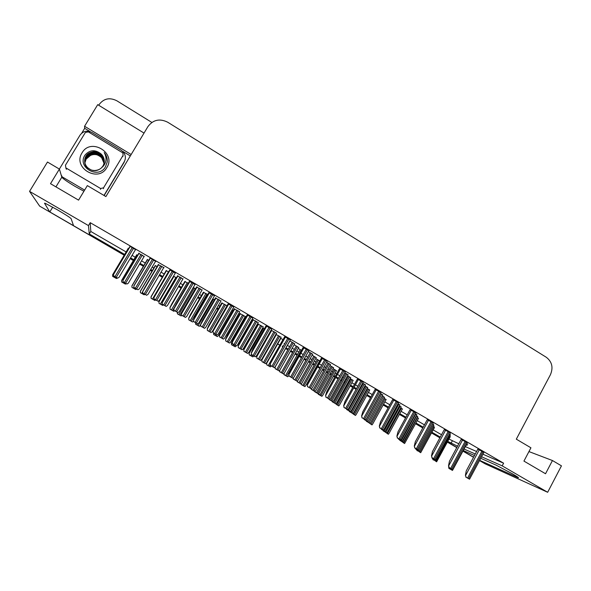 <?xml version="1.0" encoding="UTF-8"?>
<svg xmlns="http://www.w3.org/2000/svg" width="591" height="591" viewBox="0 0 591 591"><rect width="100%" height="100%" fill="white"/><g stroke="black" fill="none" stroke-linecap="round" stroke-linejoin="round"><path stroke-width="0.89" d="M83.944 191.24L75.175 186.453C67.389 181.784 62.934 178.704 61.819 177.189L59.396 169.085L47.479 162.037L29.55 191.373L39.663 206.141L49.784 211.999L44.502 203.223L45.226 203.304L57.261 209.739C65.49 214.57 70.107 217.547 71.119 218.655L73.565 225.755L124.265 255.083L49.821 211.947M479.678 460.359L518.13 477.713C519.363 478.067 517.502 476.789 512.53 473.879L496.204 465.183L480.771 458.306M81.735 133.145L84.69 128.299L90.342 131.727M122.529 151.222L130.308 155.935M144.027 133.086L97.722 104.651L84.565 126.26L131.165 154.51M84.565 126.26L84.69 128.299M98.719 105.264L99.192 104.489C103.794 98.468 109.667 97.227 116.796 100.758L151.85 122.426M481.584 456.777L502.187 465.863L547.665 492.281L561.45 465.848L552.452 460.529L528.945 451.576M547.665 492.281L485.115 463.817L479.552 460.596M456.85 447.468L447.417 442.009L456.85 447.468M439.94 437.687L431.578 432.848L439.94 437.687M422.861 427.81L415.599 423.607L422.861 427.81M405.618 417.83L399.472 414.276L405.618 417.83M388.198 407.753L383.197 404.865L388.198 407.753M370.601 397.58L366.767 395.364L370.601 397.58M355.848 389.041L353.758 387.829L355.848 389.041M352.834 387.297L350.19 385.768L352.834 387.297M344.856 382.687L343.962 382.163L344.856 382.687M341.591 380.796L340.593 380.22L341.591 380.796M338.148 378.809L335.74 377.413L338.148 378.809M334.883 376.918L333.457 376.09L334.883 376.918M331.167 374.768L329.977 374.081L331.167 374.768M327.613 372.714L326.313 371.961L327.613 372.714M323.875 370.55L322.442 369.722L323.875 370.55M319.93 368.267L317.537 366.885L319.93 368.267M314.22 364.965L312.639 364.049L314.22 364.965M310.209 362.645L308.487 361.648L310.209 362.645M305.983 360.192L304.106 359.114L305.983 360.192M301.521 357.614L299.534 356.469L301.521 357.614M297.118 355.065L295.131 353.92L297.118 355.065M292.634 352.472L290.484 351.231L292.634 352.472M287.906 349.739L285.616 348.417L287.906 349.739M282.919 346.851L282.328 346.511L282.919 346.851M279.846 345.078L277.674 343.822L279.846 345.078M248.442 326.912L247.954 326.631L248.442 326.912M242.207 323.307L241.556 322.93L242.207 323.307M236.223 319.842L235.373 319.354L236.223 319.842M218.027 309.315L216.624 308.509L218.027 309.315M199.647 298.684L197.682 297.554L199.647 298.684M181.09 287.95L178.548 286.48L181.09 287.95M162.34 277.105L159.215 275.295L162.34 277.105M151.998 271.121L150.35 270.168L151.998 271.121M143.399 266.149L139.675 263.992L143.399 266.149M133.418 260.372L130.197 258.511L133.418 260.372M474.477 455.498L463.278 450.505M447.742 441.403L457.537 446.175M464.053 449.049L475.275 453.999M29.55 191.373L88.465 225.592L89.293 233.97L124.649 254.433M130.581 257.868L133.802 259.73M140.052 263.35L143.776 265.507M150.727 269.526L152.375 270.479M159.592 274.652L162.717 276.462M178.918 285.845L181.459 287.315M198.051 296.911L200.017 298.049M216.993 307.874L218.389 308.687M235.735 318.719L236.585 319.214M241.918 322.294L242.569 322.671M248.309 325.996L248.804 326.284M282.683 345.89L283.266 346.23M285.97 347.789L288.26 349.118M290.838 350.611L292.981 351.852M295.478 353.292L297.465 354.445M299.881 355.841L301.868 356.994M304.461 358.493L306.33 359.572M308.834 361.027L310.556 362.017M312.986 363.428L314.567 364.344M317.884 366.257L320.278 367.646M322.789 369.102L324.223 369.929M326.66 371.34L327.961 372.094M330.325 373.46L331.514 374.147M333.804 375.47L335.23 376.297M336.08 376.792L338.495 378.188M340.941 379.599L341.938 380.176M344.302 381.55L345.196 382.067M350.529 385.155L353.174 386.684M354.098 387.216L356.188 388.427M367.107 394.744L370.941 396.967M383.537 404.251L388.531 407.14M399.804 413.67L405.951 417.224M415.931 423.001L423.193 427.197M431.91 432.243L440.265 437.081M52.725 207.16L49.784 211.999M552.452 460.529L545.537 473.746L523.936 461.091L530.932 447.808L516.312 439.165L550.428 374.709C553.42 367.55 552.046 361.736 546.298 357.274L167.748 122.248C159.725 118.266 153.121 119.722 147.92 126.607L105.9 196.574L87.342 185.604L78.566 200.135L50.501 183.69L59.396 169.085M482.936 454.243L503.606 463.189L90.216 222.674L88.465 225.592M503.606 463.189L502.187 465.863M448.997 439.069L458.815 443.797M465.353 446.626L476.605 451.502M452.263 440.967L451.014 443.302M90.216 222.674L90.792 231.465L126.134 251.943M132.059 255.378L135.273 257.24M141.522 260.867L145.246 263.017M152.19 267.043L153.837 267.996M161.048 272.178L164.165 273.988M180.366 283.377L182.9 284.847M199.485 294.458L201.442 295.589M218.404 305.421L219.808 306.234M237.139 316.281L237.981 316.769M243.315 319.857L243.965 320.233M249.705 323.565L250.2 323.846M284.049 343.467L284.64 343.807M287.337 345.373L289.627 346.703M292.198 348.195L294.348 349.436M296.837 350.884L298.824 352.029M301.24 353.433L303.22 354.585M305.813 356.085L307.682 357.163M310.186 358.619L311.908 359.616M314.331 361.02L315.919 361.936M319.229 363.857L321.615 365.245M324.134 366.701L325.56 367.528M327.998 368.939L329.298 369.693M331.662 371.067L332.851 371.754M335.134 373.076L336.56 373.904M337.417 374.399L339.825 375.795M342.27 377.213L343.268 377.789M345.632 379.163L346.525 379.681M351.852 382.769L354.497 384.298M355.413 384.83L357.511 386.049M368.422 392.372L372.249 394.589M384.837 401.88L389.831 404.776M401.097 411.306L407.229 414.86M417.209 420.644L424.464 424.848M433.173 429.901L441.529 434.74M90.792 231.465L89.293 233.97M467.185 442.644L461.179 439.386M450.283 432.819L444.314 429.576M433.21 422.897L427.278 419.662M415.975 412.873L410.065 409.659M398.563 402.752L392.69 399.553M380.973 392.535L375.137 389.343M363.214 382.207L357.407 379.038M345.284 371.783L339.5 368.621M327.178 361.256L321.408 358.102M308.879 350.626L303.139 347.471M290.395 339.884L284.67 336.737M271.72 329.024L266.016 325.885M252.852 318.061L247.171 314.929M233.777 306.988L228.126 303.848M214.503 295.803L208.882 292.656M195.023 284.5L189.438 281.353M175.32 273.101L169.78 269.917M155.418 261.569L155.913 261.421L150.107 258.045L149.922 258.37M135.317 249.875L135.76 249.698L129.887 246.284L129.843 246.691M483.926 452.381L477.89 449.101M466.735 443.782L467.732 444.203L466.683 443.59M450.261 434.208L449.773 433.764M433.631 424.552L432.701 423.843M416.84 414.793L415.458 413.818M399.893 404.946L398.046 403.697M365.489 384.963L362.689 383.145M348.04 374.827L344.76 372.729M330.421 364.595L326.653 362.194M312.632 354.26L308.354 351.564M294.665 343.822L289.826 340.896M276.514 333.28L271.07 330.177M258.178 322.634L252.638 319.576M239.658 311.885L234.139 308.827M220.945 301.026L215.456 297.967M202.033 290.063L196.574 286.997M182.922 278.996L177.499 275.908M146.657 295.256L142.734 293.04L146.59 295.241L147.964 294.444L163.773 267.524L164.099 267.716L158.233 264.709M144.101 256.501L138.759 253.391M382.769 395.002L380.456 393.473M450.246 435.53L449.781 435.109M434.03 426.118L433.144 425.446M417.667 416.618L416.352 415.695M401.149 407.029L399.398 405.847M384.475 397.351L382.281 395.896M367.646 387.578L364.994 385.857M350.648 377.715L347.538 375.721M333.501 367.757L329.926 365.489M316.192 357.71L312.137 355.154M298.714 347.56L294.141 344.76M281.057 337.313L275.923 334.336M263.231 326.971L257.824 323.986M245.228 316.525L239.835 313.54M227.047 305.732L221.677 302.991M207.788 294.547L203.334 292.338M188.33 283.244L184.806 281.575M168.671 271.823L166.093 270.708M148.792 260.276L147.189 259.73M128.705 248.612L128.121 248.264L128.092 248.641M466.299 444.853L467.274 445.267L466.255 444.676M301.528 350.323L298.226 348.424M319.82 360.938L315.712 358.56M336.427 370.764L333.029 368.607M353.137 380.456L350.175 378.565M386.1 399.582L384.01 398.201M369.693 390.06L367.174 388.427M434.415 427.611L433.572 426.975M418.458 418.354L417.202 417.475M402.353 409.009L400.683 407.886M283.052 339.596L280.511 338.281M264.384 328.759L262.611 328.064M233.113 310.607L232.049 309.994M214.422 299.755L212.767 298.802M195.532 288.792L193.287 287.485M176.443 277.711L173.473 276.263M157.162 266.519L155.174 265.736M137.681 255.209L136.624 254.965M450.224 436.786L449.781 436.387M473.59 457.153L462.997 451.029M473.531 457.271L462.938 451.147M456.784 447.586L447.35 442.127M439.874 437.805L431.519 432.967M422.794 427.928L415.532 423.725M405.552 417.948L399.405 414.394M388.132 407.871L383.131 404.983M370.535 397.699L366.701 395.482M355.782 389.166L353.691 387.955M352.768 387.423L350.123 385.893M344.789 382.805L343.896 382.288M341.524 380.914L340.527 380.338M338.082 378.927L335.673 377.531M334.816 377.036L333.39 376.216M331.1 374.886L329.911 374.199M327.547 372.832L326.247 372.079M323.809 370.668L322.376 369.84M319.857 368.385L317.47 367.004M314.153 365.083L312.573 364.167M310.142 362.763L308.421 361.766M305.909 360.318L304.04 359.232M301.447 357.74L299.467 356.587M297.044 355.191L295.057 354.039M292.56 352.598L290.417 351.357M287.839 349.865L285.549 348.542M282.845 346.976L282.254 346.636M279.772 345.203L277.607 343.947M248.375 327.037L247.88 326.749M242.133 323.425L241.483 323.048M236.149 319.967L235.299 319.472M217.953 309.44L216.55 308.628M199.573 298.81L197.608 297.672M181.016 288.076L178.475 286.605M162.266 277.231L159.142 275.421M151.924 271.247L150.277 270.294M143.325 266.275L139.602 264.118M133.344 260.498L130.123 258.636M124.191 255.209L49.415 211.777M450.283 436.675L436.623 461.807L433.417 459.554M436.623 461.807L432.996 459.31M433.498 460.02L433.1 459.813M466.365 444.742L452.492 470.421L448.887 468.382L448.665 466.838M452.492 470.421L449.234 468.109M449.315 468.604L448.887 468.382M466.794 443.656L452.573 470L448.879 467.909L448.65 466.329M452.573 470L449.315 468.138L449.226 467.614M449.315 468.138L448.879 467.909M465.405 475.386L466.233 477.306L465.405 475.386L466.225 470.961L477.905 449.064M483.992 452.255L469.542 479.198L466.233 477.306M469.542 479.198L465.76 477.063M434.474 427.5L420.689 452.706L417.453 450.438M420.689 452.706L417.054 450.209M417.527 450.903L417.15 450.711M418.517 418.236L404.599 443.523L401.348 441.233M404.599 443.523L400.964 441.019M402.419 408.891L389.092 433.292L388.368 434.252L385.088 431.947M388.368 434.252L384.719 431.74M386.167 399.457L372.729 423.939L371.983 424.899L368.673 422.58M371.983 424.899L368.326 422.38M450.305 435.412L436.306 461.172L433.018 458.852M436.306 461.172L432.686 459.133L432.59 458.601M433.1 459.34L432.686 459.133M434.097 426L419.965 451.842L416.648 449.5M419.78 452.174L419.965 451.842L416.337 449.795L416.234 449.263M416.721 449.995L416.337 449.795M417.734 416.492L403.468 442.423L400.122 440.066M403.468 442.423L399.826 440.369L399.73 439.837M400.196 440.554L399.826 440.369M401.223 406.903L387.556 431.925L386.81 432.908L383.441 430.536M386.81 432.908L383.16 430.846L383.071 430.322M450.327 434.09L435.966 460.515L432.678 458.631L432.59 458.114M435.966 460.515L432.257 458.417L432.154 457.862M432.678 458.631L432.257 458.417M433.698 424.419L419.204 450.933L415.879 449.034L415.798 448.517M419.204 450.933L415.48 448.835L415.377 448.273M415.879 449.034L415.48 448.835M416.914 414.66L402.272 441.263L398.918 439.349L398.836 438.825M402.272 441.263L398.533 439.157L398.437 438.596M398.918 439.349L398.533 439.157M399.967 404.813L385.177 431.496L381.786 429.561L381.712 429.044M385.177 431.496L381.424 429.384L381.335 428.83M84.639 190.088L61.627 176.539M59.373 169.07L80.058 135.103C83.168 131.032 87.136 130.168 91.967 132.502L121.111 150.158L123.512 152.279C125.713 155.367 125.957 158.521 124.236 161.749L103.986 195.444M104.134 195.532L124.103 162.311L125.078 159.799M61.257 175.32L62.121 176.827M61.109 174.81L62.195 176.864M84.882 162.953L86.146 159.09L90.549 155.389C93.326 154.199 96.148 154.251 99 155.529M106.801 167.63C98.328 183.144 72.265 167.704 82.068 152.818C90.748 137.304 116.53 152.914 106.801 167.63M85.045 155.049C76.579 167.179 98.254 179.561 105.39 166.994L107.289 161.868C107.503 158.41 106.476 155.315 104.208 152.574C106.882 157.383 106.609 161.89 103.373 166.093L101.718 167.571L102.989 165.923C105.05 162.015 104.651 158.27 101.8 154.679L101.009 153.882C95.136 149.368 89.817 149.759 85.045 155.049M104.245 162.237C104.208 159.371 103.381 157.051 101.763 155.263C100.396 153.313 95.424 151.141 93.496 151.71C89.795 152.315 87.283 153.763 85.946 156.054C83.789 160.131 84.314 163.973 87.527 167.578C91.236 170.274 91.376 170.186 94.338 170.518C97.581 170.371 100.042 169.388 101.718 167.571M104.238 162.318L101.755 155.455C95.927 150.535 90.667 150.794 85.961 156.246C83.826 160.368 84.35 164.209 87.542 167.755C92.661 171.789 97.522 171.626 102.14 167.26M104.186 162.673L101.711 156.209C95.919 151.311 90.689 151.577 86.005 156.999L84.69 161.927C84.749 164.246 85.71 166.367 87.571 168.265M104.201 162.584C104.023 159.666 103.203 157.479 101.726 156.017C99.303 153.438 96.429 152.271 93.105 152.515C90.401 152.781 88.029 154.214 85.998 156.807L84.683 161.831M104.119 163.02L101.667 156.947C95.912 152.086 90.704 152.352 86.057 157.738L84.742 162.555M104.142 162.931C103.89 160.22 103.07 158.166 101.682 156.763C96.621 151.362 89.507 152.544 86.042 157.553L84.735 162.193M104.046 163.36L101.63 157.686C95.905 152.855 90.726 153.113 86.101 158.477L84.786 162.909M104.068 163.279C103.78 160.9 102.974 158.972 101.637 157.501C100.344 155.64 95.439 153.438 93.518 154.015C89.965 154.517 87.49 155.95 86.094 158.292L84.794 162.547M90.549 155.389C87.963 156.748 86.493 157.96 86.138 159.023L84.875 162.894M104.275 161.964C104.4 159.171 103.573 156.748 101.8 154.694L101.009 153.882M85.34 132.524L88.347 131.867L122.898 152.951L123.091 155.352L103.558 187.812L100.581 188.507L65.882 167.896L65.453 165.214L85.34 132.524M107.281 161.912C107.459 158.336 106.432 155.226 104.208 152.574M448.532 465.738L449.315 467.644L448.532 465.738L449.419 461.32L461.202 439.349M467.252 442.519L452.662 469.55L449.315 467.644M452.662 469.55L448.872 467.415M431.482 455.986L432.235 457.885L431.482 455.986L432.442 451.59L444.329 429.539M450.349 432.686L435.619 459.813L432.235 457.885M435.619 459.813L431.807 457.663M414.269 446.146L414.985 448.03L414.269 446.146L415.296 441.765L427.293 419.625M433.284 422.764L418.398 449.98L414.985 448.03M418.398 449.98L414.579 447.823M396.886 436.202L397.566 438.071L396.886 436.202L397.979 431.836L410.088 409.622M416.049 412.732L401.016 440.044L397.566 438.071M401.016 440.044L397.174 437.879M379.319 426.163L379.969 428.017L379.319 426.163L380.493 421.811L392.712 399.509M398.637 402.611L384.224 428.963L383.448 430.012L379.969 428.017M383.448 430.012L379.599 427.84M361.581 416.02L362.194 417.867L361.581 416.02L362.83 411.691L375.159 389.299M381.055 392.38L366.516 418.827L365.711 419.869L362.194 417.867M365.711 419.869L361.847 417.689M343.666 405.773L344.235 407.605L343.666 405.773L344.989 401.466L357.437 378.986M363.295 382.052L348.616 408.595L347.789 409.637L344.235 407.605M347.789 409.637L343.91 407.443M325.567 395.423L326.099 397.241L325.567 395.423L326.963 391.131L339.53 368.57M345.373 371.628L330.561 398.275L329.682 399.287L326.099 397.241M329.682 399.287L325.796 397.093M307.276 384.97L307.771 386.773L307.276 384.97L308.753 380.693L321.445 358.05M327.266 361.094L312.314 387.836L311.398 388.841L307.771 386.773M311.398 388.841L307.49 386.64M288.807 374.406L289.258 376.194L288.807 374.406L290.366 370.151L303.168 347.412M308.975 350.456L293.882 377.302L292.922 378.284L289.258 376.194M292.922 378.284L288.999 376.075M270.139 363.738L270.552 365.504L270.139 363.738L271.779 359.498L284.707 336.671M290.499 339.707L275.258 366.656L274.246 367.617L270.552 365.504M274.246 367.617L270.316 365.401M251.278 352.953L251.648 354.703L251.278 352.953L253 348.734L266.061 325.818M271.823 328.847L256.442 355.893L255.386 356.838L251.648 354.703M255.386 356.838L251.434 354.615M232.219 342.056L232.544 343.792L232.219 342.056L234.029 337.86L247.215 314.848M252.955 317.869L237.427 345.026L236.326 345.949L232.544 343.792M236.326 345.949L232.359 343.711M212.959 331.041L213.248 332.763L212.959 331.041L214.858 326.875L228.185 303.759M233.896 306.781L218.219 334.041L217.067 334.942L213.248 332.763M217.067 334.942L213.085 332.696M193.501 319.916L193.737 321.615L193.501 319.916L195.488 315.771L208.948 292.545M214.629 295.581L198.805 322.937L197.601 323.824L193.737 321.615M197.601 323.824L193.604 321.57M173.835 308.672L174.027 310.356L173.835 308.672L175.911 304.55L189.519 281.205M195.163 284.256L179.184 311.716L177.928 312.58L174.027 310.356M177.928 312.58L173.917 310.319M153.956 297.31L154.103 298.972L153.956 297.31L156.127 293.21L169.898 269.725M175.49 272.813L159.348 300.376L158.041 301.225L154.103 298.972M158.041 301.225L154.022 298.95M133.862 285.822L133.958 287.462L133.862 285.822L150.107 258.045M155.603 261.244L139.306 288.918L137.947 289.738L133.958 287.462M137.947 289.738L133.906 287.462M113.553 274.209L113.605 275.834L113.553 274.209L130.035 246.373M135.509 249.557L119.042 277.334L117.631 278.132L113.605 275.834M117.631 278.132L113.575 275.849M369.767 389.934L356.218 414.498L355.442 415.458L352.103 413.116M355.442 415.458L351.778 412.932M353.211 380.323L339.544 404.975L338.746 405.921L335.385 403.564M338.746 405.921L335.075 403.394M336.501 370.623L322.723 395.364L321.896 396.302L318.497 393.909M321.896 396.302L318.283 394.263L318.217 393.761M319.65 360.842L305.746 385.664L304.882 386.588L301.506 384.66L301.395 383.736M304.882 386.588L301.255 384.542L301.174 383.906M288.91 375.329L287.699 376.777L284.301 374.834L284.079 373.394M287.699 376.777L284.064 374.731L283.931 373.527M266.548 363.28L266.925 364.92L266.548 363.28L267.014 362.084M271.313 365.969L270.36 366.878L266.925 364.92M270.36 366.878L266.711 364.817M249.047 353.278L249.38 354.903L249.047 353.278L250.65 349.37L262.773 328.101M253.849 355.989L252.852 356.883L249.38 354.903M252.852 356.883L249.188 354.814M231.369 343.179L231.665 344.789L231.369 343.179L233.046 339.286L245.28 317.936M236.215 345.905L235.174 346.791L231.665 344.789M235.174 346.791L231.495 344.716M213.521 332.984L213.779 334.572L213.528 332.955M232.913 310.497L218.389 335.754L217.318 336.597L213.779 334.572M217.318 336.597L213.632 334.513M384.549 397.218L370.764 422.321L369.996 423.311L366.597 420.918M369.996 423.311L366.331 421.243L366.25 420.711M367.72 387.445L353.817 412.636L353.026 413.619L349.599 411.203M353.026 413.619L349.347 411.535L349.266 411.011M350.729 377.575L336.7 402.855L335.88 403.83L332.489 401.887L332.43 401.392M335.88 403.83L332.194 401.747L332.12 401.215M333.583 367.617L318.579 393.946L311.56 389.447L311.479 388.775M318.579 393.946L314.87 391.855L314.804 391.323L311.28 389.314L311.206 388.752M316.274 357.562L301.994 383.02L301.1 383.965L297.635 381.985L297.502 380.907M301.1 383.965L297.384 381.867L297.288 381.077M298.795 347.405L284.389 372.958L283.451 373.889L279.957 371.887L279.676 370.284M283.451 373.889L279.72 371.783L279.565 370.38M261.732 360.015L262.101 361.692L261.732 360.015L262.633 357.732M281.146 337.158L266.615 362.8L265.632 363.709L262.101 361.692M265.632 363.709L261.887 361.596M243.736 349.732L244.068 351.394L243.736 349.732L245.405 345.735L257.861 323.92M263.327 326.801L248.656 352.539L247.636 353.433L244.068 351.394M247.636 353.433L243.876 351.313M225.563 339.352L225.858 340.992L225.563 339.352L227.306 335.37L239.88 313.466M245.324 316.348L230.527 342.174L229.456 343.053L225.858 340.992M229.456 343.053L225.688 340.926M207.205 328.862L207.456 330.487L207.205 328.862L209.029 324.902L221.728 302.902M214.356 327.983L212.206 331.706L211.098 332.563L207.456 330.487M211.098 332.563L207.315 330.428M382.85 394.862L368.695 420.622L367.912 421.634L364.492 419.684L364.418 419.159M367.912 421.634L364.152 419.514L364.063 418.96M365.57 384.815L351.283 410.671L350.478 411.676L347.02 409.703L346.954 409.186M350.478 411.676L346.703 409.548L346.614 408.994M348.121 374.679L333.708 400.624L332.866 401.621L329.379 399.627L329.313 399.11M332.866 401.621L329.076 399.479L329.002 398.925M330.509 364.44L315.971 390.481L314.804 391.323M312.72 354.105L298.049 380.235L297.118 381.202L293.557 379.163L293.395 377.915M297.118 381.202L293.306 379.045L293.188 378.077M274.97 367.055L275.376 368.784L274.97 367.063M294.761 343.659L279.949 369.892L278.974 370.838L275.376 368.784M278.974 370.838L275.147 368.673M256.642 356.58L257.019 358.294L256.642 356.58L258.082 353.012M276.61 333.11L261.665 359.439L260.646 360.37L257.019 358.294M260.646 360.37L256.804 358.198M238.136 346.001L238.461 347.693L238.136 346.001L239.872 341.908L252.682 319.502M258.282 322.457L243.196 348.882L242.133 349.791L238.461 347.693M242.133 349.791L238.276 347.619M219.431 335.311L219.726 336.988L219.431 335.311L221.256 331.233L234.191 308.746M239.769 311.693L224.536 338.215L223.428 339.108L219.726 336.988M223.428 339.108L219.556 336.922M200.541 324.511L200.785 326.173L200.541 324.511L202.447 320.462L215.516 297.864M221.064 300.826L205.69 327.444L204.538 328.315L200.785 326.173M204.538 328.315L200.645 326.121M195.495 322.686L195.717 324.267L195.51 322.656M200.585 325.168L199.293 326.306L195.717 324.267M199.293 326.306L195.591 324.215M177.293 312.284L177.477 313.851L177.307 312.262M181.88 315.402L181.09 315.912L177.477 313.851M181.09 315.912L177.374 313.814M158.913 301.787L159.06 303.331L158.913 301.787L160.907 297.975L173.628 276.241M163.515 304.912L162.702 305.414L159.06 303.331M162.702 305.414L158.979 303.309M144.965 294.318L144.138 294.813L140.459 292.715L140.377 291.178L155.307 265.507M144.138 294.813L140.399 292.7L140.355 291.178L155.47 265.536M121.606 280.466L121.665 281.981L121.606 280.466L136.787 254.691M126.238 283.621L125.381 284.108L121.665 281.981M125.381 284.108L121.628 281.988M188.662 318.268L188.876 319.879L188.662 318.268L190.575 314.323L203.393 292.235M193.589 321.282L192.555 321.977L188.876 319.879M192.555 321.977L188.758 319.834M169.935 307.564L170.112 309.159L169.935 307.564L171.929 303.641L184.887 281.442M174.663 310.748L173.82 311.28L170.112 309.159M173.82 311.28L170.009 309.13M155.765 299.947L154.901 300.472L151.148 298.329L151.045 296.756L166.204 270.523M154.901 300.472L151.074 298.315L151.023 296.748L166.44 270.523M131.911 285.83L131.992 287.396L131.911 285.83L147.358 259.442M136.669 289.043L135.782 289.56L131.992 287.396M135.782 289.56L131.948 287.389M112.6 274.8L112.645 276.344L112.6 274.8L128.262 248.353M117.38 278.021L116.471 278.531L112.645 276.344M116.471 278.531L112.622 276.359M181.452 313.599L181.659 315.247L181.452 313.599L183.446 309.573L196.648 286.871M202.159 289.841L186.645 316.554L185.441 317.411L181.659 315.247M185.441 317.411L181.54 315.21M162.17 302.577L162.326 304.21L162.17 302.577L164.246 298.573L177.596 275.746M183.07 278.738L167.408 305.562L166.152 306.389L162.326 304.21M166.152 306.389L162.237 304.18M142.793 293.047L142.704 291.444L144.847 287.455L158.373 264.473M142.734 293.04L142.682 291.437L158.558 264.495M144.285 256.199L128.313 283.215L126.962 284.005L123.061 281.774L123.002 280.178L138.937 253.088M126.962 284.005L123.017 281.781L122.987 280.186L139.011 253.133M55.931 186.874L61.819 177.189M517.221 476.723L516.955 477.218M479.338 449.677L465.582 475.474M481.96 451.073L467.577 478.06M482.995 451.672L468.619 478.658M417.46 417.623L403.675 442.984M401.326 408.255L387.423 433.705M385.037 398.799L371.022 424.338M419.255 450.881L419.034 451.302M416.655 415.865L402.515 441.869M400.1 406.253L385.842 432.346M418.524 449.862L418.243 450.379M415.805 414.018L401.296 440.694M383.315 429.938L383.116 430.307M398.814 404.148L384.18 430.92M124.236 161.749L124.103 162.311M62.964 177.315L62.535 178.017M66.266 168.176L66.524 169.262M100.581 188.507L100.522 189.393M103.558 187.812L103.477 188.706M123.091 155.352L122.832 156.534M462.576 439.926L448.695 465.819M465.176 441.314L450.667 468.404M466.225 441.92L451.723 469.003M445.651 430.078L431.644 456.067M448.229 431.46L433.595 458.646M449.286 432.073L434.658 459.251M428.556 420.135L414.424 446.22M431.12 421.501L416.345 448.791M432.184 422.122L417.416 449.404M411.292 410.088L397.026 436.276M413.833 411.447L398.925 438.84M414.912 412.075L400.011 439.46M393.857 399.944L379.459 426.229M396.376 401.289L381.328 428.785M397.462 401.924L382.429 429.413M376.245 389.698L361.714 416.086M378.742 391.035L363.554 418.627M379.843 391.678L364.662 419.263M358.449 379.348L343.785 405.832L358.456 379.348M360.931 380.678L345.602 408.374M362.039 381.321L346.718 409.009M340.482 368.895L325.678 395.482L340.505 368.895M342.935 370.21L327.466 398.009M344.058 370.86L328.596 398.652M322.331 358.331L307.379 385.022L322.361 358.338M324.755 359.631L309.145 387.541M325.892 360.296L310.282 388.191M303.988 347.656L288.896 374.45M306.389 348.949L290.632 376.962M307.534 349.621L291.784 377.619M285.46 336.87L270.227 363.775M287.839 338.163L271.926 366.28M288.992 338.835L273.086 366.945M266.74 325.973L251.352 352.982M269.09 327.251L253.022 355.479M270.257 327.931L254.204 356.151M247.828 314.959L232.293 342.086M250.148 316.237L233.925 344.568M251.323 316.924L235.115 345.247M228.717 303.826L213.026 331.071M231 305.104L214.629 333.538M232.197 305.798L215.833 334.225M209.413 292.575L193.553 319.938M211.659 293.853L195.126 322.398M212.863 294.547L196.338 323.092M189.903 281.19L173.872 308.687M192.105 282.476L175.416 311.132M193.323 283.185L176.643 311.834M170.171 269.718L153.985 297.31M172.35 270.981L155.492 299.748M173.577 271.697L156.733 300.457M150.225 258.119L133.884 285.822M152.382 259.368L135.354 288.245M153.623 260.092L136.61 288.962M130.072 246.395L113.568 274.202M132.192 247.629L115.001 276.618M133.448 248.36L116.264 277.342M367.58 388.664L353.433 414.298M368.599 389.262L354.46 414.882M350.973 379.023L336.707 404.746M352.007 379.629L337.749 405.345M334.218 369.301L319.827 395.106M335.26 369.907L320.876 395.711M317.301 359.476L302.777 385.376M318.35 360.089L303.84 385.982M300.221 349.562L285.571 375.551M301.284 350.182L286.642 376.164M280.777 338.355L266.63 363.317M282.971 339.552L268.203 365.637M270.227 364.581L269.282 366.25M263.394 328.256L249.114 353.307M251.404 354.305L250.658 355.619M252.372 355.147L251.751 356.24M232.625 341.125L231.428 343.201M233.578 344.405L232.95 345.506M234.679 345.041L234.051 346.134M215.7 334.196L215.065 335.296M216.808 334.831L216.18 335.932M383.396 396.546L369.013 422.735M365.474 386.137L350.958 412.422M366.523 386.75L352.014 413.028M348.431 376.238L333.789 402.619M349.495 376.859L334.853 403.232M331.226 366.243L316.451 392.72M332.297 366.863L317.53 393.333M313.851 356.151L298.943 382.717M314.937 356.779L300.029 383.345M296.305 345.964L281.264 372.625M297.399 346.592L282.365 373.253M276.344 334.447L261.806 360.052M278.59 335.666L263.409 362.431M279.691 336.309L264.524 363.066M258.474 324.06L243.802 349.769M260.697 325.279L245.376 352.133M261.813 325.922L246.499 352.775M240.434 313.57L225.622 339.374M242.628 314.781L227.166 341.731M243.751 315.431L228.303 342.381M222.216 302.969L207.256 328.877M224.373 304.18L208.771 331.226M225.511 304.838L209.916 331.883M380.597 393.554L365.814 420.43M381.66 394.175L366.893 421.043M363.266 383.478L348.35 410.45M364.344 384.106L349.436 411.07M345.757 373.305L330.709 400.373M346.851 373.94L331.81 401.001M328.079 363.029L312.89 390.2M329.18 363.664L314.006 390.828M310.223 352.65L294.894 379.917M311.331 353.292L296.017 380.56M289.863 340.904L275.288 366.686M292.183 342.167L276.721 369.538M293.306 342.817L277.851 370.18M271.675 330.325L256.723 356.617M273.965 331.573L258.356 359.047M275.103 332.238L259.501 359.697M253.295 319.635L238.203 346.031M255.563 320.876L239.806 348.454M256.708 321.548L240.965 349.111M234.738 308.834L219.497 335.333M236.976 310.076L221.071 337.749M238.129 310.748L222.238 338.414M215.988 297.916L200.593 324.533M218.19 299.157L202.137 326.934M219.357 299.836L203.319 327.606M197.719 323.742L197.002 324.984M213.425 299.179L198.125 325.626M194.21 288.024L178.763 314.575M195.34 288.681L179.9 315.225M173.909 276.241L158.949 301.794M175.933 277.415L160.346 304.055M162.207 303.493L161.491 304.712M142.697 291.821L141.744 293.439M143.325 293.38L142.904 294.096M136.853 254.728L121.62 280.466M123.386 281.988L122.958 282.712M124.553 282.661L124.125 283.377M203.814 292.257L188.706 318.283M205.941 293.468L190.199 320.618M207.086 294.133L191.351 321.275M185.227 281.434L169.972 307.571M187.317 282.653L171.427 309.898M174.67 307.01L172.594 310.57M168.509 271.727L152.471 299.076M154.096 298.994L153.653 299.748M147.469 259.501L131.926 285.83M133.898 287.152L133.315 288.135M134.955 288.061L134.512 288.814M128.299 248.368L112.608 274.793M114.418 276.329L113.967 277.09M115.622 277.016L115.171 277.777M197.047 286.879L181.496 313.614M199.211 288.127L183.011 316.008M200.393 288.814L184.2 316.687M177.906 275.738L162.2 302.585M180.041 276.98L163.685 304.963M181.238 277.674L164.882 305.658M160.671 265.721L144.152 293.808M161.875 266.423L145.371 294.503M141.094 254.344L124.413 282.535M142.313 255.053L125.647 283.244M65.882 167.896L66.148 168.982M304.04 347.671L288.94 374.487M285.527 336.885L270.272 363.82M266.822 325.988L251.411 353.049M247.917 314.981L232.344 342.167M228.828 303.84L213.078 331.174M209.517 292.604L193.604 320.056M189.999 281.25L173.924 308.834M170.274 269.777L154.029 297.487M150.336 258.178L133.913 286.014M130.183 246.454L113.583 274.423M280.821 338.37L266.667 363.347M263.446 328.271L249.158 353.352M232.381 341.679L231.473 343.26M276.403 334.462L261.85 360.096M258.548 324.075L243.847 349.82M240.515 313.585L225.673 339.448M222.305 302.976L207.308 328.965M289.915 340.918L275.096 367.137M271.742 330.339L256.767 356.668M253.376 319.65L238.254 346.097M234.826 308.849L219.549 335.422M216.084 297.93L200.645 324.636M173.99 276.285L158.979 301.92M155.559 265.588L140.399 291.326M136.942 254.78L121.635 280.629M203.902 292.286L188.758 318.386M185.308 281.486L170.016 307.697M166.529 270.575L151.082 296.904M147.558 259.56L131.956 286M128.387 248.427L112.622 274.985M197.143 286.923L181.548 313.74M178.002 275.798L162.244 302.732M158.661 264.554L142.741 291.614M139.114 253.192L123.024 280.37"/></g></svg>
